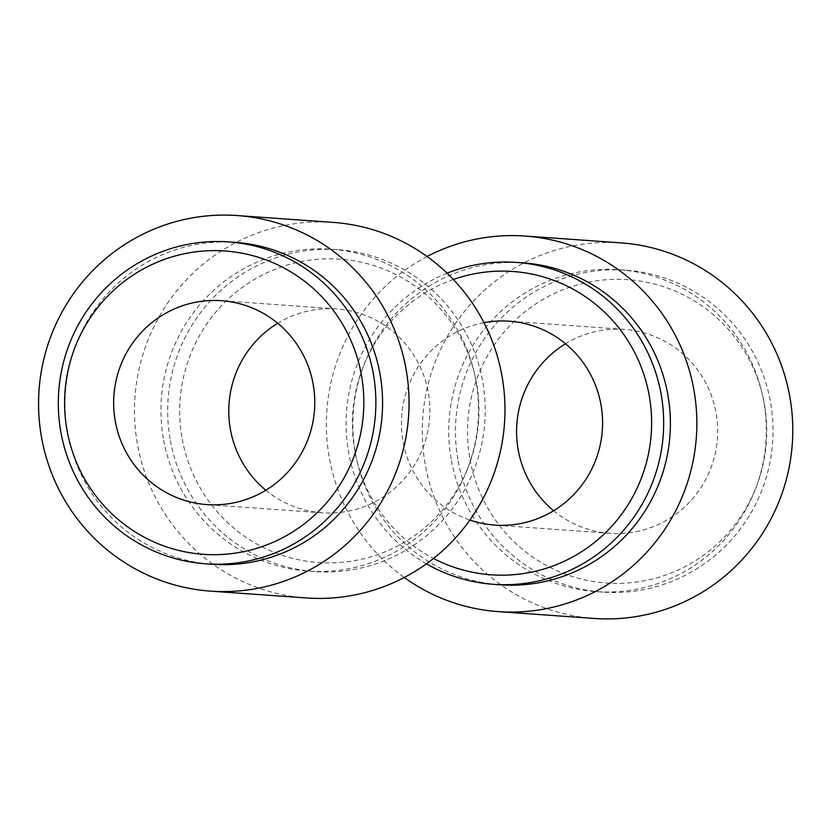 <?xml version="1.0" encoding="UTF-8"?>
<svg xmlns="http://www.w3.org/2000/svg" width="834" height="834" viewBox="0 0 834 834"><rect width="100%" height="100%" fill="white"/><g stroke="black" fill="none" stroke-linecap="round" stroke-linejoin="round"><path stroke-width="0.63" stroke-dasharray="4.17 3.13" d="M470.053 459.555A152.049 149.599 -85.9 0 0 714.415 546.624A152.049 149.599 -85.9 0 0 666.929 287.855A152.049 149.599 -85.9 0 0 470.053 459.555M458.168 461.077A161.369 158.762 -85.9 0 0 602.794 592.098A161.369 158.762 -85.9 0 0 772.618 442.416A161.369 158.762 -85.9 0 0 625.719 270.185A161.369 158.762 -85.9 0 0 458.168 461.077M553.63 510.731A102.196 100.549 -85.9 0 0 609.873 533.291A102.196 100.549 -85.9 0 0 717.428 438.486A102.196 100.549 -85.9 0 0 624.395 329.409A102.196 100.549 -85.9 0 0 565.515 343.764M483.949 322.664A102.196 100.549 -85.9 0 0 403.156 442.103A102.196 100.549 -85.9 0 0 469.896 520.062M453.362 279.484A152.049 149.599 -85.9 0 0 354.93 451.361A152.049 149.599 -85.9 0 0 433.503 558.467M447.118 273.198A161.369 158.762 -85.9 0 0 348.8 453.289A161.369 158.762 -85.9 0 0 426.424 563.815M523.064 262.866A161.369 158.762 -85.9 0 0 355.513 453.769A161.369 158.762 -85.9 0 0 500.139 584.79M427.102 256.507A188.265 185.231 -85.9 0 0 329.503 458.763A188.265 185.231 -85.9 0 0 404.24 577.493M620.913 242.871A188.265 185.231 -85.9 0 0 425.434 465.591A188.265 185.231 -85.9 0 0 594.162 618.453M451.444 460.597A161.369 158.762 -85.9 0 0 596.081 591.619A161.369 158.762 -85.9 0 0 765.904 441.937A161.369 158.762 -85.9 0 0 619.005 269.705A161.369 158.762 -85.9 0 0 451.444 460.597M182.25 439.059A152.049 149.599 -85.9 0 0 426.622 526.129A152.049 149.599 -85.9 0 0 379.126 267.36A152.049 149.599 -85.9 0 0 182.25 439.059M170.365 440.581A161.369 158.762 -85.9 0 0 314.991 571.603A161.369 158.762 -85.9 0 0 484.825 421.921A161.369 158.762 -85.9 0 0 337.916 249.689A161.369 158.762 -85.9 0 0 170.365 440.581M265.827 490.236A102.196 100.549 -85.9 0 0 322.07 512.795A102.196 100.549 -85.9 0 0 429.635 417.99A102.196 100.549 -85.9 0 0 336.592 308.914A102.196 100.549 -85.9 0 0 277.722 323.269M235.271 242.381A161.369 158.762 -85.9 0 0 67.71 433.273A161.369 158.762 -85.9 0 0 212.347 564.295M333.11 222.386A188.265 185.231 -85.9 0 0 137.631 445.095A188.265 185.231 -85.9 0 0 306.37 597.957M163.652 440.102A161.369 158.762 -85.9 0 0 308.278 571.134A161.369 158.762 -85.9 0 0 478.101 421.441A161.369 158.762 -85.9 0 0 331.202 249.21A161.369 158.762 -85.9 0 0 163.652 440.102M624.395 329.409L509.272 321.205M609.873 533.291L494.75 525.086M625.719 270.185L619.005 269.705M602.794 592.098L596.081 591.619M336.592 308.914L221.469 300.709M322.07 512.795L206.957 504.591M337.916 249.689L331.202 249.21M314.991 571.603L308.278 571.134"/><path stroke-width="1.25" d="M565.515 343.764A102.196 100.549 -85.9 0 0 518.279 450.308A102.196 100.549 -85.9 0 0 553.63 510.731M469.896 520.062A102.196 100.549 -85.9 0 0 494.75 525.086A102.196 100.549 -85.9 0 0 602.315 430.292A102.196 100.549 -85.9 0 0 509.272 321.205A102.196 100.549 -85.9 0 0 483.949 322.664M433.503 558.467A152.049 149.599 -85.9 0 0 651.239 433.774A152.049 149.599 -85.9 0 0 453.362 279.484M426.424 563.815A161.369 158.762 -85.9 0 0 493.426 584.311A161.369 158.762 -85.9 0 0 663.259 434.629A161.369 158.762 -85.9 0 0 516.35 262.397A161.369 158.762 -85.9 0 0 447.118 273.198M493.426 584.311L500.139 584.79A161.369 158.762 -85.9 0 0 669.973 435.108A161.369 158.762 -85.9 0 0 523.064 262.866L516.35 262.397M404.24 577.493A188.265 185.231 -85.9 0 0 498.232 611.614A188.265 185.231 -85.9 0 0 696.369 436.985A188.265 185.231 -85.9 0 0 524.982 236.043A188.265 185.231 -85.9 0 0 427.102 256.507M498.232 611.614L594.162 618.453A188.265 185.231 -85.9 0 0 792.3 443.824A188.265 185.231 -85.9 0 0 620.913 242.871L524.982 236.043M277.722 323.269A102.196 100.549 -85.9 0 0 230.476 429.812A102.196 100.549 -85.9 0 0 265.827 490.236M115.353 421.618A102.196 100.549 -85.9 0 0 206.957 504.591A102.196 100.549 -85.9 0 0 314.512 409.796A102.196 100.549 -85.9 0 0 221.469 300.709A102.196 100.549 -85.9 0 0 115.353 421.618M67.137 430.865A152.049 149.599 -85.9 0 0 311.499 517.935A152.049 149.599 -85.9 0 0 264.003 259.166A152.049 149.599 -85.9 0 0 67.137 430.865M60.997 432.794A161.369 158.762 -85.9 0 0 205.633 563.815A161.369 158.762 -85.9 0 0 375.456 414.133A161.369 158.762 -85.9 0 0 228.558 241.902A161.369 158.762 -85.9 0 0 60.997 432.794M205.633 563.815L212.347 564.295A161.369 158.762 -85.9 0 0 382.17 414.613A161.369 158.762 -85.9 0 0 235.271 242.381L228.558 241.902M41.7 438.267A188.265 185.231 -85.9 0 0 210.439 591.129A188.265 185.231 -85.9 0 0 408.566 416.489A188.265 185.231 -85.9 0 0 237.179 215.547A188.265 185.231 -85.9 0 0 41.7 438.267M210.439 591.129L306.37 597.957A188.265 185.231 -85.9 0 0 504.497 423.328A188.265 185.231 -85.9 0 0 333.11 222.386L237.179 215.547"/></g></svg>
